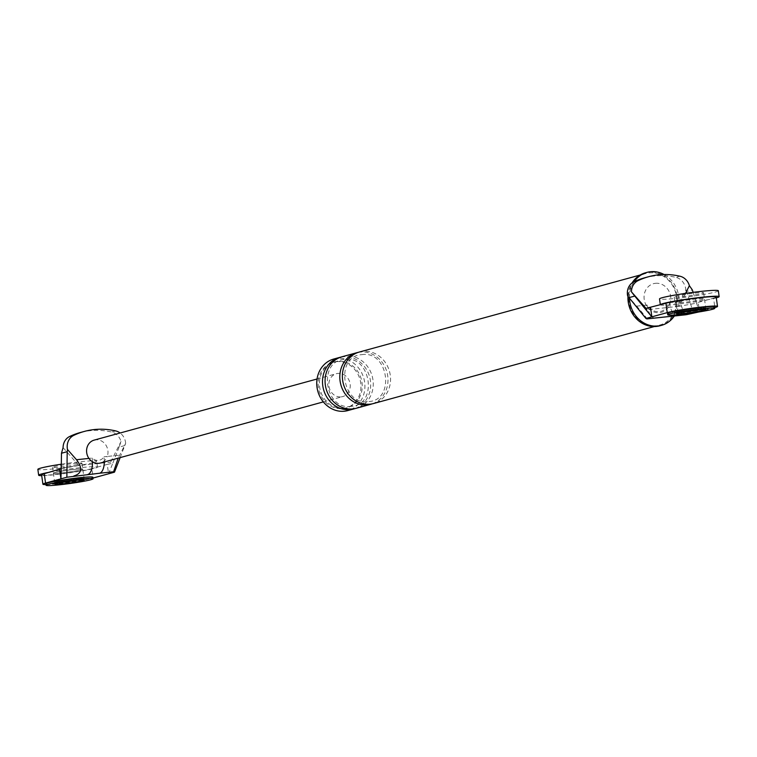 <?xml version="1.0" encoding="UTF-8"?>
<svg xmlns="http://www.w3.org/2000/svg" width="757" height="757" viewBox="0 0 757 757"><rect width="100%" height="100%" fill="white"/><g stroke="black" fill="none" stroke-linecap="round" stroke-linejoin="round"><path stroke-width="0.57" stroke-dasharray="3.79 2.84" d="M716.321 297.861A29.684 1.921 -7.9 0 1 676.928 304.219A29.684 1.921 -7.9 0 1 660.35 304.787A29.684 1.921 -7.9 0 1 660.341 304.768L660.341 304.768M683.334 302.459A14.837 0.956 -7.9 0 1 675.045 302.743A14.837 0.956 -7.9 0 1 696.156 298.949A14.837 0.956 -7.9 0 1 704.445 298.665A14.837 0.956 -7.9 0 1 683.334 302.459A14.837 0.956 -7.9 0 1 675.045 302.743A14.837 0.956 -7.9 0 1 696.156 298.949A14.837 0.956 -7.9 0 1 704.445 298.665A14.837 0.956 -7.9 0 1 683.334 302.459M718.336 290.754A29.684 1.921 -7.9 0 1 676.115 298.353A29.684 1.921 -7.9 0 1 659.527 298.92M695.342 293.082A14.837 0.956 -7.9 0 1 703.632 292.798A14.837 0.956 -7.9 0 1 682.521 296.593A14.837 0.956 -7.9 0 1 674.232 296.876A14.837 0.956 -7.9 0 1 695.342 293.082M49.839 472.15A29.684 1.921 -7.9 0 1 80.885 467.637A29.684 1.921 -7.9 0 1 97.473 467.069A29.684 1.921 -7.9 0 1 55.252 474.667A29.684 1.921 -7.9 0 1 41.72 475.651M61.658 472.907A14.837 0.956 -7.9 0 1 53.368 473.191A14.837 0.956 -7.9 0 1 74.479 469.397A14.837 0.956 -7.9 0 1 82.768 469.113A14.837 0.956 -7.9 0 1 61.658 472.907A14.837 0.956 172.1 0 0 82.768 469.113A14.837 0.956 172.1 0 0 74.479 469.397A14.837 0.956 172.1 0 0 53.368 473.191A14.837 0.956 172.1 0 0 61.658 472.907M61.317 464.202A29.684 1.921 -7.9 0 1 80.072 461.77A29.684 1.921 -7.9 0 1 96.65 461.202A29.684 1.921 -7.9 0 1 54.438 468.801A29.684 1.921 -7.9 0 1 37.85 469.359M73.666 463.521A14.837 0.956 -7.9 0 1 81.955 463.246A14.837 0.956 -7.9 0 1 60.844 467.041A14.837 0.956 -7.9 0 1 52.555 467.324A14.837 0.956 -7.9 0 1 73.666 463.521M667.532 313.36A23.751 1.533 172.1 0 0 680.798 312.906A23.751 1.533 172.1 0 0 714.57 306.831M697.462 308.336A14.837 0.956 172.1 0 0 676.351 312.139A14.837 0.956 172.1 0 0 681.811 312.13A14.837 0.956 -7.9 0 1 676.351 312.139A14.837 0.956 -7.9 0 1 697.462 308.336A14.837 0.956 -7.9 0 1 705.751 308.052A14.837 0.956 172.1 0 0 697.462 308.336M700.499 309.528A14.837 0.956 172.1 0 0 705.751 308.052A14.837 0.956 -7.9 0 1 700.499 309.528M45.846 483.808A23.751 1.533 172.1 0 0 59.112 483.354A23.751 1.533 172.1 0 0 92.893 477.279M84.273 479.966L84.074 478.5A14.837 0.956 172.1 0 1 78.813 479.976A14.837 0.956 172.1 0 0 84.074 478.5A14.837 0.956 172.1 0 0 75.776 478.784A14.837 0.956 172.1 0 0 54.665 482.578A14.837 0.956 172.1 0 0 60.125 482.569A14.837 0.956 172.1 0 1 54.665 482.578L52.555 467.324M714.684 307.616L699.487 311.78L698.181 302.393L696.563 303.169L699.487 311.78L698.645 312.016M644.444 277.866A78.141 69.871 -105.3 0 1 675.859 277.346L679.956 276.22M684.546 314.874L679.833 301.57L685.795 289.732A13.049 11.667 74.7 0 0 675.859 277.346M655.401 283.317A14.837 13.266 -105.3 0 1 670.38 302.573A14.837 13.266 -105.3 0 1 659.47 312.66A14.837 13.266 -105.3 0 1 646.128 305.147A14.837 13.266 -105.3 0 1 655.401 283.317M627.648 295.921L636.675 306.15C643.791 314.306 647.178 318.546 646.819 318.886M685.795 289.732L686.627 291.511L692.371 289.94M693.563 313.407L686.627 291.511M685.492 293.394L678.963 306.33L696.563 303.169L693.128 292.344M679.833 301.57L669.358 302.677A13.806 12.339 -105.3 0 1 659.328 311.638A13.806 12.339 -105.3 0 1 647.14 305.043L636.675 306.15M645.437 272.813A27.46 24.555 -105.3 0 1 648.929 272.151A27.46 24.555 -105.3 0 1 676.834 294.728A27.46 24.555 -105.3 0 1 659.953 325.775M627.96 296.318A27.46 24.555 -105.3 0 1 632.076 282.919M656.357 325.699A26.713 23.883 -105.3 0 1 629.209 303.727A26.713 23.883 -105.3 0 1 645.626 273.523A26.713 23.883 -105.3 0 1 649.033 272.889A26.713 23.883 -105.3 0 1 676.181 294.852A26.713 23.883 -105.3 0 1 659.754 325.056A26.713 23.883 -105.3 0 1 656.357 325.699M336.288 361.676A23.751 21.234 -105.3 0 1 360.427 381.206A23.751 21.234 -105.3 0 1 345.826 408.051A23.751 21.234 -105.3 0 1 342.807 408.619A23.751 21.234 -105.3 0 1 318.669 389.089A23.751 21.234 -105.3 0 1 333.269 362.243A23.751 21.234 -105.3 0 1 336.288 361.676M333.761 359.026A26.713 23.883 -105.3 0 1 337.168 358.392A26.713 23.883 -105.3 0 1 364.316 380.364A26.713 23.883 -105.3 0 1 347.889 410.559M344.085 408.269A23.751 21.234 -105.3 0 1 319.946 388.738A23.751 21.234 -105.3 0 1 334.547 361.893A23.751 21.234 -105.3 0 1 337.575 361.326A23.751 21.234 -105.3 0 1 361.704 380.856A23.751 21.234 -105.3 0 1 347.103 407.701A23.751 21.234 -105.3 0 1 344.085 408.269M669.358 302.677A14.837 6.576 -96.1 0 0 676.872 315.697M647.14 305.043A14.837 6.576 -96.1 0 0 654.644 318.054M644.983 308.648L647.207 309.708L646.071 308.411M678.963 306.33L647.207 309.708M716.207 297.037A26.713 1.722 -7.9 0 1 713.567 298.173L714.863 307.56M698.181 302.393L713.567 298.173M359.405 352.005A26.713 23.883 -105.3 0 1 362.802 351.362A26.713 23.883 -105.3 0 1 389.95 373.333A26.713 23.883 -105.3 0 1 373.532 403.528M358.127 352.393A26.713 23.883 -105.3 0 1 360.237 352.062A26.713 23.883 -105.3 0 1 387.234 373.305A26.713 23.883 -105.3 0 1 372.236 403.841M340.83 357.134A26.713 23.883 -105.3 0 1 342.93 356.802A26.713 23.883 -105.3 0 1 369.927 378.055A26.713 23.883 -105.3 0 1 354.929 408.591M342.098 356.746A26.713 23.883 -105.3 0 1 345.495 356.102A26.713 23.883 -105.3 0 1 372.652 378.074A26.713 23.883 -105.3 0 1 356.225 408.278M629.483 298.201A27.46 24.555 -105.3 0 1 634.148 281.68M664.088 274.517A27.46 24.555 -105.3 0 1 674.345 316.019M45.959 484.584A26.713 1.722 172.1 0 0 69.606 482.247A26.713 1.722 172.1 0 0 92.997 478.055M81.955 463.246L84.074 478.5A14.837 0.956 172.1 0 0 75.776 478.784A14.837 0.956 172.1 0 0 54.665 482.578L54.873 484.045M104.324 461.95A14.837 6.576 -96.1 0 0 104.012 456.802A8.904 7.958 -105.3 0 1 92.184 458.061L88.929 458.411M92.486 461.789A14.837 6.576 -96.1 0 0 92.184 458.061M120.136 457.616L125.643 443.309L118.206 458.146M104.012 456.802L107.267 456.462A11.875 10.617 -105.3 0 1 100.426 463.019M124.82 445.542L119.076 447.122L121.025 441.501A13.049 11.667 74.7 0 0 111.601 432.039A78.141 69.871 74.7 0 0 80.185 432.559M119.076 447.122L112.831 463.208L110.607 462.158L121.025 441.501M63.086 447.652L78.851 465.527L110.607 462.158M61.26 468.687L78.851 465.527M41.607 474.819A26.713 1.722 172.1 0 0 62.263 473.655A26.713 1.722 172.1 0 0 91.881 468.621L93.187 478.008M107.267 464.401L112.802 463.218L108.563 473.787L107.267 464.401L91.881 468.621M341.17 396.886A11.875 10.617 74.7 0 0 342.684 396.602A11.875 10.617 74.7 0 0 349.989 383.174A11.875 10.617 74.7 0 0 337.915 373.409A11.875 10.617 74.7 0 0 336.411 373.693A11.875 10.617 74.7 0 0 329.106 387.12A11.875 10.617 74.7 0 0 341.17 396.886M125.643 443.309A13.049 11.667 74.7 0 0 120.117 432.995M94.142 440.12A11.875 10.617 -105.3 0 1 95.656 439.826A11.875 10.617 -105.3 0 1 107.267 456.462L119.672 455.146M115.707 430.922L111.601 432.039M705.959 309.518L703.632 292.798M676.55 313.606L674.232 296.876M97.473 467.069L96.65 461.202M654.294 326.551L659.754 325.056M640.167 275.028L645.626 273.523M361.837 354.664C388.53 350.169 395.533 400.491 368.536 401.57C341.833 406.064 334.831 355.743 361.837 354.664M351.229 406.32C324.526 410.814 317.524 360.483 344.53 359.405C371.223 354.91 378.226 405.241 351.229 406.32M345.826 408.051L347.103 407.701M333.269 362.243L334.547 361.893M323.334 401.901L342.684 396.602M317.051 379.002L336.411 373.693"/><path stroke-width="1.14" d="M719.15 296.63L718.336 290.754A29.684 1.921 -7.9 0 0 701.748 291.322A29.684 1.921 -7.9 0 0 659.527 298.92L660.341 304.768A29.684 1.921 -7.9 0 1 702.562 297.189A29.684 1.921 -7.9 0 1 719.15 296.63A29.684 1.921 -7.9 0 1 716.321 297.861M41.72 475.651A29.684 1.921 -7.9 0 1 38.664 475.235A29.684 1.921 -7.9 0 1 49.839 472.15M38.664 475.235L37.85 469.359A29.684 1.921 -7.9 0 1 61.317 464.202M714.778 308.298L714.57 306.831A23.751 1.533 172.1 0 0 701.304 307.285A23.751 1.533 172.1 0 0 667.532 313.36L667.731 314.827A23.751 1.533 172.1 0 0 680.997 314.373A23.751 1.533 172.1 0 0 714.778 308.298A23.751 1.533 172.1 0 0 701.512 308.752A23.751 1.533 172.1 0 0 667.731 314.827M681.811 312.13A14.837 0.956 172.1 0 0 684.64 311.856A14.837 0.956 172.1 0 0 700.499 309.528A14.837 0.956 -7.9 0 1 684.64 311.856A14.837 0.956 -7.9 0 1 681.811 312.13M684.848 313.322A14.837 0.956 172.1 0 0 705.959 309.518A14.837 0.956 172.1 0 0 697.661 309.802A14.837 0.956 172.1 0 0 676.55 313.606A14.837 0.956 172.1 0 0 684.848 313.322M93.092 478.746L92.893 477.279A23.751 1.533 172.1 0 0 79.627 477.724A23.751 1.533 172.1 0 0 45.846 483.808L46.054 485.275A23.751 1.533 172.1 0 0 59.32 484.821A23.751 1.533 172.1 0 0 93.092 478.746A23.751 1.533 172.1 0 0 79.826 479.19A23.751 1.533 172.1 0 0 46.054 485.275M60.125 482.569A14.837 0.956 172.1 0 0 62.963 482.294A14.837 0.956 172.1 0 0 78.813 479.976A14.837 0.956 172.1 0 1 62.963 482.294A14.837 0.956 172.1 0 1 60.125 482.569M63.162 483.761A14.837 0.956 172.1 0 0 84.273 479.966A14.837 0.956 172.1 0 0 75.984 480.25A14.837 0.956 172.1 0 0 54.873 484.045A14.837 0.956 172.1 0 0 63.162 483.761M650.547 307.456L651.853 316.842L645.011 308.638L665.933 303.235L667.239 312.622L645.929 318.47L646.819 318.886L686.58 314.657L698.645 312.016M714.684 307.616L714.863 307.56A26.713 1.722 -7.9 0 0 717.513 306.424L716.207 297.037A26.713 1.722 -7.9 0 0 695.551 298.201A26.713 1.722 -7.9 0 0 665.933 303.235M667.239 312.622A26.713 1.722 -7.9 0 1 696.856 307.588A26.713 1.722 -7.9 0 1 717.513 306.424M629.02 297.633L634.763 296.063L631.442 291.833A13.049 11.667 -105.3 0 1 638.009 280.677A78.141 69.871 -105.3 0 1 648.541 276.74L644.444 277.866A78.141 69.871 -105.3 0 0 633.902 281.803A13.049 11.667 -105.3 0 0 627.648 295.921L645.929 318.47M634.763 296.063L645.011 308.638M648.541 276.74A78.141 69.871 -105.3 0 1 679.956 276.22A13.049 11.667 -105.3 0 1 689.381 285.673L692.371 289.94L693.128 292.344M689.381 285.673L685.492 293.394M674.345 316.019A27.46 24.555 -105.3 0 1 661.495 325.349L659.953 325.775A27.46 24.555 -105.3 0 1 656.461 326.428A27.46 24.555 -105.3 0 1 627.96 296.318M632.076 282.919A27.46 24.555 -105.3 0 1 645.437 272.813L646.97 272.388A27.46 24.555 -105.3 0 1 650.471 271.725A27.46 24.555 -105.3 0 1 664.088 274.517M354.929 408.591A26.713 23.883 -105.3 0 1 353.661 408.979L347.889 410.559A26.713 23.883 -105.3 0 1 344.492 411.202A26.713 23.883 -105.3 0 1 317.344 389.23A26.713 23.883 -105.3 0 1 333.761 359.026L339.533 357.446A26.713 23.883 -105.3 0 1 340.83 357.134M686.58 314.657L684.546 314.874M676.872 315.697A14.837 6.576 -96.1 0 0 677.335 315.678L677.335 315.678A14.837 6.576 -96.1 0 0 677.808 315.593M654.644 318.054A14.837 6.576 -96.1 0 0 655.117 318.044L655.117 318.044A14.837 6.576 -96.1 0 0 655.59 317.949M646.071 308.411L631.442 291.833M654.294 326.551L373.532 403.528A26.713 23.883 -105.3 0 1 370.126 404.172A26.713 23.883 -105.3 0 1 342.978 382.2A26.713 23.883 -105.3 0 1 359.405 352.005L640.167 275.028M372.236 403.841A26.713 23.883 -105.3 0 1 370.968 404.238A26.713 23.883 -105.3 0 1 367.561 404.872A26.713 23.883 -105.3 0 1 340.413 382.9A26.713 23.883 -105.3 0 1 356.84 352.705A26.713 23.883 -105.3 0 1 358.127 352.393M353.661 408.979A26.713 23.883 -105.3 0 1 350.264 409.622A26.713 23.883 -105.3 0 1 323.107 387.65A26.713 23.883 -105.3 0 1 339.533 357.446M370.968 404.238L356.225 408.278A26.713 23.883 -105.3 0 1 352.828 408.912A26.713 23.883 -105.3 0 1 325.671 386.95A26.713 23.883 -105.3 0 1 342.098 356.746L356.84 352.705M661.495 325.349A27.46 24.555 -105.3 0 1 658.003 326.012A27.46 24.555 -105.3 0 1 629.483 298.201M634.148 281.68A27.46 24.555 -105.3 0 1 646.97 272.388M92.997 478.055A26.713 1.722 172.1 0 0 93.187 478.008L114.487 472.169L113.607 471.753L99.64 473.229A14.837 6.576 -96.1 0 0 104.324 461.95M99.64 473.229L66.862 477.232L67.203 451.664L61.468 453.244L63.086 447.652A13.049 11.667 74.7 0 1 69.644 436.496A78.141 69.871 74.7 0 1 80.185 432.559L84.282 431.443A78.141 69.871 -105.3 0 1 115.707 430.922A13.049 11.667 74.7 0 1 120.117 432.995M61.468 453.244L61.26 468.687L44.247 473.683L45.552 483.07L66.862 477.232M45.552 483.07A26.713 1.722 172.1 0 0 42.903 484.215A26.713 1.722 172.1 0 0 45.959 484.584M87.803 474.488A14.837 6.576 -96.1 0 0 92.486 461.789M118.206 458.146L113.607 471.753M73.845 475.973C81.936 473.522 82.825 468.1 76.514 459.726L67.487 449.488L67.203 451.664M120.136 457.616L114.487 472.169M59.633 469.463L60.939 478.85L61.222 468.697M44.247 473.683A26.713 1.722 172.1 0 0 41.607 474.819L42.903 484.215M323.334 401.901L100.426 463.019A11.875 10.617 -105.3 0 1 98.912 463.303A11.875 10.617 -105.3 0 1 88.929 458.411A11.875 10.617 -105.3 0 1 94.142 440.12L317.051 379.002M67.487 449.488A13.049 11.667 -105.3 0 1 73.751 435.379A78.141 69.871 -105.3 0 1 84.282 431.443M633.902 281.803L638.009 280.677M73.751 435.379L69.644 436.496M76.514 459.726L88.929 458.411M646.923 318.915L685.539 314.808"/></g></svg>
